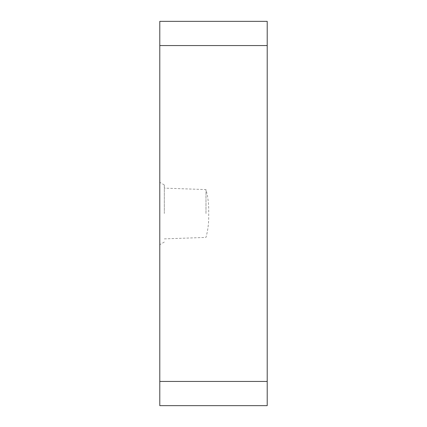 <?xml version="1.0" encoding="UTF-8"?>
<svg xmlns="http://www.w3.org/2000/svg" width="427" height="427" viewBox="0 0 427 427"><rect width="100%" height="100%" fill="white"/><g stroke="black" fill="none" stroke-linecap="round" stroke-linejoin="round"><path stroke-width="0.32" stroke-dasharray="2.13 1.6" d="M267.211 405.65L159.789 405.65L159.789 21.35L267.211 21.35L267.211 405.65L267.211 45.556L159.789 45.556M159.789 213.5L159.789 182.334L159.789 213.5M205.974 213.5L205.974 189.583L205.974 213.5M164.326 213.5L164.326 184.955L164.326 213.5M159.789 381.444L267.211 381.444M164.326 238.874L205.974 237.417C207.789 230.831 208.696 224.116 208.702 217.284L208.702 209.716C208.696 202.884 207.789 196.169 205.974 189.583L164.326 188.126M164.326 184.955L159.789 182.334M164.326 242.045L159.789 244.666"/><path stroke-width="0.64" d="M159.789 45.556L159.789 405.65L267.211 405.65L267.211 21.35L159.789 21.35L159.789 45.556L267.211 45.556M267.211 405.65L267.211 21.35L267.211 405.65M159.789 381.444L267.211 381.444"/></g></svg>
